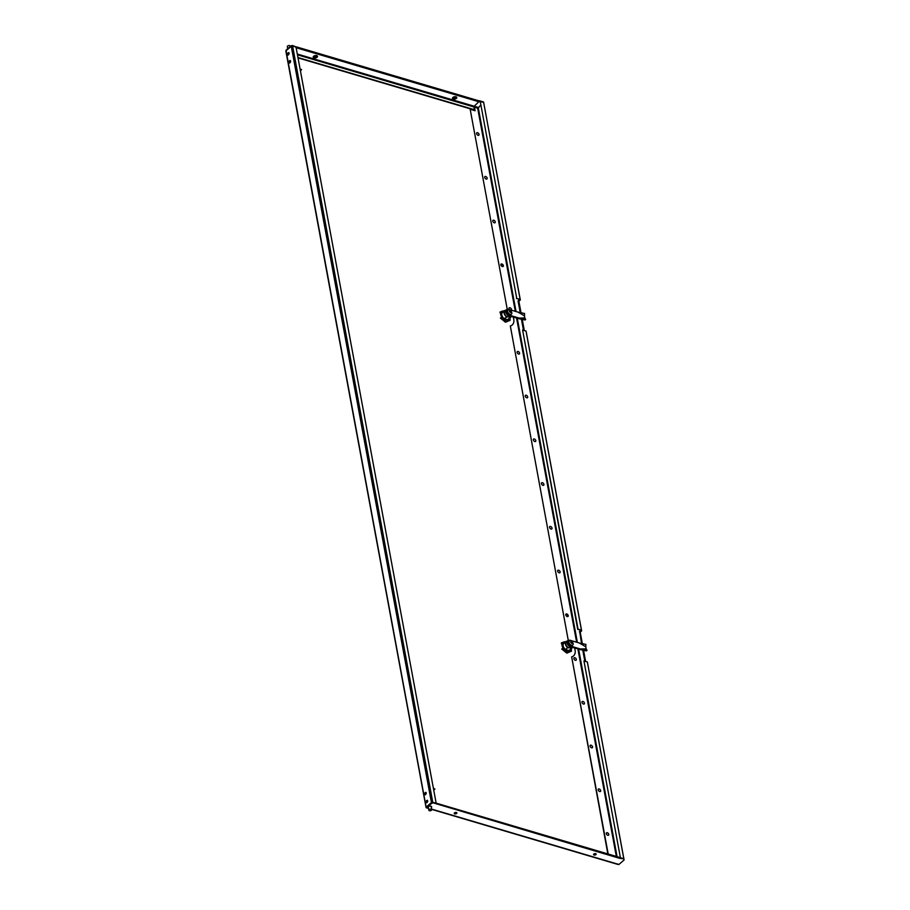 <?xml version="1.0" encoding="UTF-8"?>
<svg xmlns="http://www.w3.org/2000/svg" width="910" height="910" viewBox="0 0 910 910"><rect width="100%" height="100%" fill="white"/><g stroke="black" fill="none" stroke-linecap="round" stroke-linejoin="round"><path stroke-width="1.36" d="M596.084 853.91A1.331 0.728 -10.5 0 1 593.991 854.638A1.331 0.728 -10.5 0 1 593.57 854.376M595.652 853.66A1.331 0.728 -10.5 0 1 596.164 854.103A1.331 0.728 -10.5 0 1 595.504 854.899A1.331 0.728 -10.5 0 1 594.071 855.036A1.331 0.728 -10.5 0 1 593.559 854.592A1.331 0.728 -10.5 0 1 594.219 853.785A1.331 0.728 -10.5 0 1 595.652 853.66M316.509 55.874A1.331 0.728 -10.5 0 1 314.428 56.591A1.331 0.728 -10.5 0 1 313.995 56.34M314.496 56.989A1.331 0.728 169.5 0 0 315.929 56.864A1.331 0.728 169.5 0 0 316.6 56.056A1.331 0.728 169.5 0 0 316.077 55.612A1.331 0.728 169.5 0 0 314.644 55.737A1.331 0.728 169.5 0 0 313.984 56.545A1.331 0.728 169.5 0 0 314.496 56.989M455.808 97.051A1.331 0.728 -10.5 0 1 453.715 97.779A1.331 0.728 -10.5 0 1 453.294 97.518M453.794 98.178A1.331 0.728 169.5 0 0 455.227 98.041A1.331 0.728 169.5 0 0 455.887 97.245A1.331 0.728 169.5 0 0 455.375 96.801A1.331 0.728 169.5 0 0 453.942 96.926A1.331 0.728 169.5 0 0 453.282 97.723A1.331 0.728 169.5 0 0 453.794 98.178M296.216 48.128L296.614 46.933L479.445 101.147L474.087 106.311L474.087 109.951L298.025 57.887M294.613 56.886L293.566 56.568M474.383 109.7L297.957 57.535M294.556 56.522L293.498 56.215M316.669 55.612A2.173 1.194 -10.5 0 1 317.078 57.25A2.173 1.194 -10.5 0 1 314.075 57.865A2.173 1.194 -10.5 0 1 313.654 56.238A2.173 1.194 -10.5 0 1 316.669 55.612M292.576 51.278L293.441 50.528M455.967 96.801A2.173 1.194 -10.5 0 1 456.376 98.428A2.173 1.194 -10.5 0 1 453.373 99.053A2.173 1.194 -10.5 0 1 452.952 97.415A2.173 1.194 -10.5 0 1 455.967 96.801M483.642 102.386L483.824 103.114L483.642 102.386L479.195 100.908M297.308 54.043L478.705 107.551M483.563 101.988L479.377 100.748M286.138 50.698L291.245 46.171L292.576 45.898L296.751 47.479M286.309 51.802L285.979 50.278L291.166 45.773L292.508 45.5L296.387 47.002M478.478 107.824L477.363 108.29L478.558 107.221M427.677 800.823A1.331 0.762 106.5 0 1 426.096 802.199A1.331 0.762 106.5 0 1 427.677 800.823M290.574 61.072A1.331 0.762 -73.5 0 0 288.982 62.437A1.331 0.762 -73.5 0 0 290.574 61.072M289.096 53.11A1.331 0.762 -73.5 0 0 287.514 54.486A1.331 0.762 -73.5 0 0 289.096 53.11M426.244 807.056L431.431 802.552L291.257 46.262L286.07 50.755L426.142 807.159L432.853 802.756L619.426 858.266L623.839 858.847L624.101 859.973L623.907 859.245M426.198 792.872A1.331 0.762 106.5 0 1 424.617 794.248A1.331 0.762 106.5 0 1 426.198 792.872M455.66 812.414L456.774 812.744A1.331 0.728 -10.5 0 1 454.693 813.449A1.331 0.728 -10.5 0 1 454.272 813.199M594.958 853.603L596.073 853.933M436.584 803.428L619.494 857.368L619.426 858.266M290.336 60.583A1.331 0.762 -73.5 0 0 289.607 63.04M288.857 52.632A1.331 0.762 -73.5 0 0 288.129 55.089M291.325 46.637L431.795 802.563L291.723 46.797M426.71 802.802A1.331 0.762 106.5 0 1 427.438 800.334M425.243 794.839A1.331 0.762 106.5 0 1 425.96 792.383M507.462 309.411A11.352 6.962 49.1 0 0 507.234 309.241L470.174 109.28L475.122 110.747L474.451 107.164L477.648 108.108L478.262 107.585L477.67 108.119M473.871 106.914L477.659 108.04M502.024 318.17A4.595 2.81 -130.9 0 1 501.797 317.84L501.626 316.942M505.721 320.604A4.595 2.81 -130.9 0 1 504.936 320.411M562.949 647.84L563.119 648.75A4.595 2.81 49.1 0 0 563.358 649.069M566.27 651.31A4.595 2.81 49.1 0 0 567.055 651.503M427.325 807.557L428.417 807.875M426.653 807.215L431.442 802.631L432.785 802.358L436.936 803.939M431.59 809.092L618.902 864.477L617.424 863.954L618.902 864.477L624.101 859.973M619.721 858.005L623.839 858.847M431.249 807.238A1.934 1.058 169.5 0 0 431.59 806.669M454.772 813.847A1.331 0.728 -10.5 0 1 454.522 812.846A1.331 0.728 -10.5 0 1 456.354 812.471A1.331 0.728 -10.5 0 1 456.615 813.472A1.331 0.728 -10.5 0 1 454.772 813.847M426.255 807.773L428.246 806.76A1.934 1.058 -10.5 0 1 430.896 806.203A1.934 1.058 -10.5 0 1 431.317 807.636M426.665 807.887L428.508 808.387M587.485 662.685L623.998 859.495M526.207 331.797L581.638 630.88L580.193 632.131L582.332 643.643M583.56 650.297L585.63 661.468M520.998 312.744L518.871 301.233L520.315 299.982L483.79 103.228M524.308 330.569L522.238 319.399M568.238 615.626A1.57 0.967 -130.9 0 1 568.033 616.445A1.57 0.967 -130.9 0 1 566.737 616.309A1.57 0.967 -130.9 0 1 565.77 614.898A1.57 0.967 -130.9 0 1 565.975 614.068A1.57 0.967 -130.9 0 1 567.271 614.216A1.57 0.967 -130.9 0 1 568.238 615.626M565.849 614.216A1.57 0.967 -130.9 0 1 567.101 614.557A1.57 0.967 -130.9 0 1 567.954 615.877A1.57 0.967 -130.9 0 1 567.874 616.548M500.898 264.901A1.57 0.967 49.1 0 0 501.876 266.311A1.57 0.967 49.1 0 0 503.162 266.448A1.57 0.967 49.1 0 0 503.378 265.629A1.57 0.967 49.1 0 0 502.4 264.219A1.57 0.967 49.1 0 0 501.114 264.082A1.57 0.967 49.1 0 0 500.898 264.901M503.002 266.55A1.57 0.967 49.1 0 0 503.082 265.879A1.57 0.967 49.1 0 0 502.24 264.56A1.57 0.967 49.1 0 0 500.989 264.23M507.234 309.241L470.174 109.28M519.053 299.276L518.063 300.994L520.588 312.653M518.063 300.994L520.213 312.574M521.441 319.228L523.5 330.33M521.817 319.308L523.876 330.444M581.911 643.563L579.772 632.006L580.899 631.028L580.694 629.936M585.21 661.342L583.151 650.218M519.428 299.39L518.438 301.108M581.535 643.484L579.772 632.006M584.823 661.229L582.775 650.138M579.397 631.893L580.387 630.209M516.05 311.538L478.319 107.971L480.867 104.832M608.198 854.024L571.662 656.872L607.846 853.921M600.68 790.619A1.57 0.967 -130.9 0 1 599.679 791.552A1.57 0.967 -130.9 0 1 598.2 789.891A1.57 0.967 -130.9 0 1 599.201 788.959A1.57 0.967 -130.9 0 1 600.68 790.619M584.459 703.123A1.57 0.967 -130.9 0 1 583.458 704.044A1.57 0.967 -130.9 0 1 581.99 702.395A1.57 0.967 -130.9 0 1 582.98 701.462A1.57 0.967 -130.9 0 1 584.459 703.123M552.029 528.13A1.57 0.967 -130.9 0 1 551.028 529.051A1.57 0.967 -130.9 0 1 549.549 527.39A1.57 0.967 -130.9 0 1 550.55 526.469A1.57 0.967 -130.9 0 1 552.029 528.13M535.808 440.633A1.57 0.967 49.1 0 0 534.329 438.973A1.57 0.967 49.1 0 0 533.34 439.894A1.57 0.967 49.1 0 0 534.807 441.555A1.57 0.967 49.1 0 0 535.808 440.633M543.918 484.382A1.57 0.967 49.1 0 0 542.44 482.721A1.57 0.967 49.1 0 0 541.439 483.642A1.57 0.967 49.1 0 0 542.917 485.303A1.57 0.967 49.1 0 0 543.918 484.382M527.698 396.874A1.57 0.967 49.1 0 0 526.219 395.224A1.57 0.967 49.1 0 0 525.229 396.146A1.57 0.967 49.1 0 0 526.708 397.807A1.57 0.967 49.1 0 0 527.698 396.874M519.587 353.125A1.57 0.967 49.1 0 0 518.12 351.476A1.57 0.967 49.1 0 0 517.119 352.397A1.57 0.967 49.1 0 0 518.598 354.058A1.57 0.967 49.1 0 0 519.587 353.125M511.329 310.151A1.57 0.967 49.1 0 0 511.488 309.377A1.57 0.967 49.1 0 0 510.01 307.728A1.57 0.967 49.1 0 0 509.009 308.649A1.57 0.967 49.1 0 0 509.486 309.605M495.267 221.881A1.57 0.967 49.1 0 0 493.789 220.22A1.57 0.967 49.1 0 0 492.788 221.153A1.57 0.967 49.1 0 0 494.266 222.813A1.57 0.967 49.1 0 0 495.267 221.881M487.157 178.132A1.57 0.967 49.1 0 0 485.678 176.472A1.57 0.967 49.1 0 0 484.689 177.405A1.57 0.967 49.1 0 0 486.156 179.065A1.57 0.967 49.1 0 0 487.157 178.132M479.047 134.384A1.57 0.967 49.1 0 0 477.568 132.724A1.57 0.967 49.1 0 0 476.578 133.656A1.57 0.967 49.1 0 0 478.057 135.317A1.57 0.967 49.1 0 0 479.047 134.384M560.139 571.878A1.57 0.967 -130.9 0 1 559.138 572.799A1.57 0.967 -130.9 0 1 557.659 571.139A1.57 0.967 -130.9 0 1 558.66 570.217A1.57 0.967 -130.9 0 1 560.139 571.878M576.348 659.375A1.57 0.967 -130.9 0 1 575.359 660.296A1.57 0.967 -130.9 0 1 573.88 658.647A1.57 0.967 -130.9 0 1 574.87 657.714A1.57 0.967 -130.9 0 1 576.348 659.375M592.569 746.871A1.57 0.967 -130.9 0 1 591.568 747.804A1.57 0.967 -130.9 0 1 590.089 746.143A1.57 0.967 -130.9 0 1 591.09 745.21A1.57 0.967 -130.9 0 1 592.569 746.871M608.79 834.368A1.57 0.967 -130.9 0 1 607.789 835.3A1.57 0.967 -130.9 0 1 606.31 833.64A1.57 0.967 -130.9 0 1 607.311 832.707A1.57 0.967 -130.9 0 1 608.79 834.368M510.328 325.962L568.272 640.39L510.328 325.962A11.352 6.962 49.1 0 0 513.149 316.998M574.472 647.897A11.352 6.962 -130.9 0 1 571.662 656.872M419.487 736.019A1.57 0.967 -130.9 0 1 420.272 737.282A1.57 0.967 -130.9 0 1 419.897 738.203M403.278 648.511A1.57 0.967 -130.9 0 1 404.063 649.785A1.57 0.967 -130.9 0 1 403.676 650.707M387.057 561.015A1.57 0.967 -130.9 0 1 387.842 562.289A1.57 0.967 -130.9 0 1 387.467 563.21M370.836 473.518A1.57 0.967 -130.9 0 1 371.621 474.792A1.57 0.967 -130.9 0 1 371.246 475.714M298.275 81.968A1.57 0.967 49.1 0 0 298.651 81.047A1.57 0.967 49.1 0 0 297.866 79.784M306.374 125.716A1.57 0.967 49.1 0 0 306.761 124.795A1.57 0.967 49.1 0 0 305.976 123.532M314.485 169.476A1.57 0.967 49.1 0 0 314.871 168.543A1.57 0.967 49.1 0 0 314.087 167.281M322.595 213.224A1.57 0.967 49.1 0 0 322.97 212.292A1.57 0.967 49.1 0 0 322.185 211.029M330.705 256.973A1.57 0.967 49.1 0 0 331.081 256.04A1.57 0.967 49.1 0 0 330.296 254.777M338.816 300.721A1.57 0.967 49.1 0 0 339.191 299.788A1.57 0.967 49.1 0 0 338.406 298.525M346.926 344.469A1.57 0.967 49.1 0 0 347.301 343.548A1.57 0.967 49.1 0 0 346.517 342.274M355.025 388.217A1.57 0.967 49.1 0 0 355.412 387.296A1.57 0.967 49.1 0 0 354.627 386.022M363.135 431.966A1.57 0.967 49.1 0 0 363.522 431.044A1.57 0.967 49.1 0 0 362.726 429.77M297.229 70.969A2.412 1.479 49.1 0 0 296.842 70.821L296.171 70.616M429.702 791.12L430.385 791.313A2.412 1.479 49.1 0 0 430.748 791.393M378.947 517.267A1.57 0.967 -130.9 0 1 379.732 518.541A1.57 0.967 -130.9 0 1 379.356 519.462M395.167 604.763A1.57 0.967 -130.9 0 1 395.952 606.037A1.57 0.967 -130.9 0 1 395.577 606.959M411.377 692.271A1.57 0.967 -130.9 0 1 412.173 693.534A1.57 0.967 -130.9 0 1 411.786 694.455M427.598 779.768A1.57 0.967 -130.9 0 1 428.382 781.03A1.57 0.967 -130.9 0 1 428.007 781.963M580.637 629.913L577.736 629.424L522.693 330.455M520.122 299.253L516.425 298.503L520.122 299.253L483.654 102.466L480.241 101.465L516.721 298.252M623.828 858.767L587.348 661.98L583.947 660.967L620.415 857.755L623.828 858.767M522.613 330.068L578.043 629.151L581.456 630.164L526.025 331.069L522.613 330.068M436.174 803.28L432.762 802.279L292.599 45.978L296 46.99L436.174 803.28M287.719 48.765L287.332 46.637A1.445 0.796 -10.5 0 1 287.981 45.796A1.445 0.796 -10.5 0 1 289.482 45.591A1.445 0.796 -10.5 0 1 290.176 46.114L290.267 46.558M300.072 68.921L301.551 69.592L300.448 70.969M429.543 810.73A1.445 0.796 169.5 0 0 431.044 810.526A1.445 0.796 169.5 0 0 431.693 809.684A1.445 0.796 169.5 0 0 430.999 809.161A1.445 0.796 169.5 0 0 429.497 809.377A1.445 0.796 169.5 0 0 428.849 810.218A1.445 0.796 169.5 0 0 429.543 810.73M433.41 788.356L434.889 789.015L433.786 790.403M505.596 310.447L505.186 310.321A4.47 2.741 49.1 0 0 504.618 310.651L502.4 312.574A4.47 2.741 49.1 0 0 504.151 318.614L507.678 319.66L509.896 317.738L508.906 317.442L510.203 316.316A3.981 2.446 49.1 0 0 510.703 316.271M508.906 317.442A3.981 2.446 49.1 0 0 510.157 317.044L510.954 316.35M507.291 309.491A3.981 2.446 49.1 0 0 506.233 309.889A3.981 2.446 49.1 0 0 505.96 312.847A3.981 2.446 49.1 0 0 508.667 315.861L504.151 318.614M510.203 316.316L508.667 315.861M506.233 309.889L504.936 311.015A3.981 2.446 49.1 0 0 504.663 313.973A3.981 2.446 49.1 0 0 507.37 316.987M504.618 310.651A4.47 2.741 49.1 0 0 506.37 316.691M509.896 317.738A4.47 2.741 49.1 0 0 510.476 317.408A4.47 2.741 49.1 0 0 511.067 316.384M507.678 319.66A4.47 2.741 49.1 0 0 508.258 319.33L510.476 317.408M500.625 313.916L499.954 312.096L501.763 311.322A5.858 3.595 -130.9 0 0 500.625 313.916L500.887 315.292A5.858 3.595 -130.9 0 0 503.173 318.898L506.062 321.719L505.482 322.22L510.112 320.309L506.062 321.719M504.151 311.061A5.858 3.595 -130.9 0 0 502.786 310.97L504.367 310.867M510.112 320.309L509.987 317.829M503.173 318.898L500.978 317.613L500.398 318.113L505.482 322.22M507.871 320.934A5.858 3.595 -130.9 0 1 504.436 319.922M510.021 318A5.858 3.595 -130.9 0 1 508.883 320.593M502.786 310.97L501.763 311.322M507.609 311.538A2.662 1.627 49.1 0 0 510.112 314.337A2.662 1.627 49.1 0 0 511.443 314.155A2.662 1.627 49.1 0 0 511.795 312.767A2.662 1.627 49.1 0 0 511.5 311.925A2.662 1.627 49.1 0 0 510.191 310.401A2.662 1.627 49.1 0 0 509.304 309.969A2.662 1.627 49.1 0 0 507.962 310.139A2.662 1.627 49.1 0 0 507.609 311.538M510.169 312.448A4.027 2.195 -10.5 0 1 510.362 312.505A4.027 2.195 -10.5 0 1 510.544 312.562A4.129 2.355 -73.5 0 0 510.499 311.914A4.129 2.264 -10.5 0 1 511.01 312.141A4.027 2.298 -73.5 0 0 510.931 311.743A4.129 2.264 169.5 0 0 510.43 311.516A4.129 2.355 -73.5 0 0 510.248 310.981A4.027 2.195 169.5 0 0 510.066 310.913A4.027 2.195 169.5 0 0 509.873 310.867A4.129 2.355 106.5 0 1 510.044 311.402A4.129 2.264 169.5 0 0 509.418 311.288A4.027 2.298 106.5 0 1 509.486 311.686A4.129 2.264 -10.5 0 1 510.123 311.8A4.129 2.355 106.5 0 1 510.169 312.448M507.837 310.287A2.662 1.627 49.1 0 0 507.678 310.39A2.662 1.627 49.1 0 0 507.325 311.789A2.662 1.627 49.1 0 0 508.974 314.166A2.662 1.627 49.1 0 0 511.158 314.405A2.662 1.627 49.1 0 0 511.295 314.268M524.444 315.861L524.581 313.495L517.915 312.096L524.444 315.861L524.831 317.954L519.018 318.056L525.684 319.467L524.831 317.954M517.915 312.096L508.861 309.423A3.629 2.218 49.1 0 0 507.041 309.662A3.629 2.218 49.1 0 0 506.972 312.733A3.629 2.218 49.1 0 0 509.975 315.383L519.018 318.056M506.79 309.957A3.629 2.218 49.1 0 0 506.472 310.162A3.629 2.218 49.1 0 0 506.404 313.233A3.629 2.218 49.1 0 0 509.395 315.884L519.383 318.796L525.07 319.99L525.684 319.467M566.919 641.345L566.52 641.231A4.47 2.741 49.1 0 0 565.94 641.55L563.722 643.484A4.47 2.741 49.1 0 0 565.474 649.512L569.012 650.559L571.23 648.637L570.229 648.341L571.525 647.215A3.981 2.446 49.1 0 0 572.037 647.169M570.229 648.341A3.981 2.446 49.1 0 0 571.48 647.943L572.288 647.249M568.613 640.401A3.981 2.446 49.1 0 0 567.556 640.799L566.259 641.925A3.981 2.446 49.1 0 0 565.997 644.871A3.981 2.446 49.1 0 0 568.693 647.886L567.692 647.59L565.474 649.512M567.556 640.799A3.981 2.446 49.1 0 0 567.294 643.745A3.981 2.446 49.1 0 0 569.99 646.76L568.693 647.886M565.94 641.55A4.47 2.741 49.1 0 0 567.692 647.59M571.23 648.637A4.47 2.741 49.1 0 0 571.798 648.307A4.47 2.741 49.1 0 0 572.39 647.283M571.525 647.215L569.99 646.76M569.012 650.559A4.47 2.741 49.1 0 0 569.58 650.229L571.798 648.307M561.959 644.815L561.288 643.006L563.097 642.221A5.858 3.595 -130.9 0 0 561.959 644.815L562.209 646.191A5.858 3.595 -130.9 0 0 564.496 649.797L567.385 652.618L566.805 653.118L571.446 651.207L567.385 652.618M565.474 641.959A5.858 3.595 -130.9 0 0 564.109 641.868L565.69 641.778M571.446 651.207L571.321 648.728M564.496 649.797L562.312 648.511L561.732 649.012L566.805 653.118M569.194 651.844A5.858 3.595 -130.9 0 1 565.77 650.832M571.343 648.898A5.858 3.595 -130.9 0 1 570.206 651.492M564.109 641.868L563.097 642.221M568.943 642.437A2.662 1.627 49.1 0 0 571.446 645.247A2.662 1.627 49.1 0 0 572.777 645.065A2.662 1.627 49.1 0 0 573.129 643.677A2.662 1.627 49.1 0 0 572.834 642.824A2.662 1.627 49.1 0 0 571.514 641.311A2.662 1.627 49.1 0 0 570.627 640.867A2.662 1.627 49.1 0 0 569.296 641.049A2.662 1.627 49.1 0 0 568.943 642.437M571.503 643.359A4.027 2.195 -10.5 0 1 571.696 643.404A4.027 2.195 -10.5 0 1 571.878 643.472A4.129 2.355 -73.5 0 0 571.833 642.813A4.129 2.264 -10.5 0 1 572.333 643.04A4.027 2.298 -73.5 0 0 572.265 642.642A4.129 2.264 169.5 0 0 571.753 642.414A4.129 2.355 -73.5 0 0 571.582 641.88A4.027 2.195 169.5 0 0 571.4 641.823A4.027 2.195 169.5 0 0 571.207 641.766A4.129 2.355 106.5 0 1 571.378 642.301A4.129 2.264 169.5 0 0 570.741 642.198A4.027 2.298 106.5 0 1 570.82 642.585A4.129 2.264 -10.5 0 1 571.446 642.699A4.129 2.355 106.5 0 1 571.503 643.359M569.159 641.186A2.662 1.627 49.1 0 0 569.012 641.3A2.662 1.627 49.1 0 0 568.659 642.688A2.662 1.627 49.1 0 0 570.297 645.076A2.662 1.627 49.1 0 0 572.492 645.315A2.662 1.627 49.1 0 0 572.617 645.167M585.778 646.76L585.904 644.394L579.238 642.995L585.778 646.76L586.165 648.853L580.352 648.966L587.018 650.366L586.165 648.853M579.238 642.995L570.195 640.321A3.629 2.218 49.1 0 0 568.375 640.572A3.629 2.218 49.1 0 0 568.306 643.632A3.629 2.218 49.1 0 0 571.298 646.282L580.352 648.966M568.124 640.856A3.629 2.218 49.1 0 0 567.794 641.072A3.629 2.218 49.1 0 0 567.726 644.132A3.629 2.218 49.1 0 0 570.729 646.783L580.716 649.706L586.404 650.9L587.018 650.366M473.871 106.959L297.445 54.793M294.044 53.792L292.986 53.474M293.907 53.042L292.849 52.723M296.546 47.832L479.229 101.852M428.382 807.727L427.45 807.454M427.086 807.761L426.324 807.534M428.451 808.08L427.154 807.705M617.071 856.651L578.612 649.114M577.372 642.449L517.278 318.216M616.343 856.435L577.873 648.898M576.644 642.232L516.55 318M515.31 311.322L477.648 108.108M509.975 315.383L509.395 315.884M571.298 646.282L570.729 646.783M479.297 100.942L296.614 46.933M285.899 51.29L426.028 807.329M436.811 803.348L619.494 857.368M431.636 809.365L618.129 864.5M295.693 68.034L296.728 68.25M296.068 70.081L297.104 70.297M431.693 809.684L431.067 806.26M428.849 810.218L428.212 806.783M429.406 789.516L430.441 789.721M429.031 787.468L430.066 787.673M511.5 311.925A4.141 4.141 0 0 0 510.191 310.401M507.041 309.662L506.472 310.162M572.834 642.824A4.141 4.141 0 0 0 571.514 641.311M568.375 640.572L567.794 641.072"/></g></svg>
